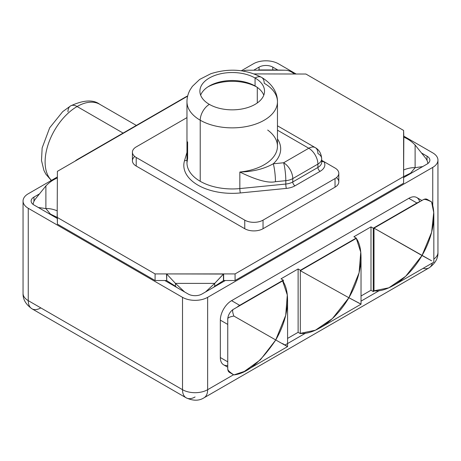 <?xml version="1.0" encoding="UTF-8"?>
<svg xmlns="http://www.w3.org/2000/svg" width="461" height="461" viewBox="0 0 461 461"><rect width="100%" height="100%" fill="white"/><g stroke="black" fill="none" stroke-linecap="round" stroke-linejoin="round"><path stroke-width="0.69" d="M182.51 297.339A17.777 10.263 0 0 0 207.646 297.339L432.746 167.383A17.777 10.263 0 0 0 432.746 152.868L403.606 136.047L432.746 152.868A17.777 10.263 0 0 1 437.95 160.123A17.777 10.263 0 0 1 432.746 167.383L207.646 297.339L207.646 389.695L233.56 374.735L207.646 389.695A17.777 10.263 180 0 1 182.51 389.695L182.51 297.339L28.254 208.28L182.51 297.339A17.777 10.263 0 0 0 207.646 297.339L207.646 389.695A17.777 10.263 60 0 1 203.964 397.837L203.964 397.837A17.777 10.263 -120 0 0 207.646 389.695A17.777 10.263 0 0 1 182.51 389.695L182.51 297.339M296.198 74.037L278.49 63.814A17.777 10.263 0 0 0 253.354 63.814L241.31 70.764L253.354 63.814A17.777 10.263 0 0 1 278.49 63.814L296.198 74.037M23.05 201.025A17.777 10.263 0 0 0 28.254 208.28L28.254 300.641A17.777 10.263 180 0 1 23.05 293.38L23.05 201.025A17.777 10.263 0 0 1 28.254 193.77L57.395 176.949L28.254 193.77A17.777 10.263 0 0 0 28.254 208.28L28.254 300.641L182.51 389.695A17.777 10.263 120 0 0 186.192 397.837A17.777 10.263 120 0 0 195.078 396.956M155.086 280.519L57.395 224.115L155.086 280.519L155.086 273.92L57.181 217.396L57.395 171.342L187.639 96.147L57.395 171.342L57.181 217.396L49.436 213.916L50.405 214.054L45.887 208.585L38.292 207.479L45.887 208.585L45.887 185.91L45.887 208.585L50.405 214.054L57.181 217.396L57.181 210.798C53.073 209.144 49.31 208.407 45.887 208.585C49.31 208.407 53.073 209.144 57.181 210.798L57.395 224.115L57.395 217.517L155.086 273.92L155.086 280.519L164.802 280.519L155.086 280.519M57.395 218.508L33.97 204.984A9.698 5.595 180 0 1 33.97 197.066L39.502 193.874L33.97 197.066A9.698 5.595 0 0 0 31.129 201.025A9.698 5.595 0 0 0 33.97 204.984L57.395 218.508M253.988 70.043L259.065 67.11A9.698 5.595 180 0 1 272.779 67.11L277.856 70.043L272.779 67.11A9.698 5.595 0 0 0 259.065 67.11L259.065 69.934L259.065 67.11L253.988 70.043M421.498 152.971L427.03 156.17A9.698 5.595 180 0 1 427.03 164.081L403.606 177.606L427.03 164.081A9.698 5.595 0 0 0 429.871 160.123A9.698 5.595 0 0 0 427.03 156.17L427.03 160.44L427.03 156.17L421.498 152.971M403.606 183.213L235.07 280.519L225.36 280.519L201.935 294.043A9.698 5.595 180 0 1 188.221 294.043L164.802 280.519L166.513 280.519L164.802 280.519L188.221 294.043A9.698 5.595 0 0 0 201.935 294.043L225.36 280.519L223.643 280.519L235.07 280.519L403.606 183.213L403.606 176.615L235.07 273.92L155.086 273.92L166.513 273.92L166.726 280.64L166.513 273.92L223.435 274.041L223.435 280.64L223.435 274.041L214.717 283.382L205.554 291.951L214.717 283.382L214.717 286.246L213.547 287.336L214.717 286.246L214.717 283.382L175.445 283.382L214.717 283.382L223.643 273.92L223.643 280.519L223.643 273.92L235.07 273.92L235.07 280.519L235.07 273.92L403.606 176.615L403.606 183.213M284.858 345.122L305.666 333.107L284.858 345.122M361.026 301.142L379.282 290.603L361.026 301.142M432.746 205.808L432.746 167.383L432.746 205.808M227.757 365.464A15.905 9.185 -60 0 1 220.329 357.534L220.329 320.136A15.905 9.185 -60 0 1 231.578 300.658L408.815 198.328A15.905 9.185 -60 0 1 419.7 201.762M423.192 268.314A17.777 10.263 -120 0 0 429.064 267.876A17.777 10.263 -120 0 0 432.378 263.012A17.777 10.263 60 0 1 429.064 267.876C435.23 263.479 438.192 258.344 437.95 252.484A17.777 10.263 180 0 1 433.836 259.047A17.777 10.263 0 0 0 437.95 252.484L437.95 160.123M31.936 308.778C25.77 304.375 22.808 299.247 23.05 293.38A17.777 10.263 0 0 0 28.254 300.641A17.777 10.263 120 0 0 31.936 308.778A17.777 10.263 -60 0 1 28.254 300.641L182.51 389.695A17.777 10.263 -60 0 0 186.192 397.837L31.936 308.778A17.777 10.263 120 0 0 40.827 307.896M272.779 69.934L272.779 67.11L272.779 69.934M33.97 201.342L33.97 197.066L33.97 201.342M239.674 305.332A15.905 9.185 120 0 0 237.012 307.233A15.905 9.185 120 0 1 239.674 305.332L283.308 280.138L239.674 305.332L231.578 300.658L239.674 305.332M421.89 200.495L416.767 197.539A15.905 9.185 -60 0 0 408.815 198.328L416.911 203.001A15.905 9.185 120 0 1 419.573 201.837A15.905 9.185 120 0 0 416.911 203.001L373.277 228.195L373.277 291.565L370.996 290.246L361.026 296.002L370.996 290.246L370.996 226.875L373.277 228.195L373.277 291.565L374.539 290.839L373.277 291.565L370.996 290.246L370.996 226.875L353.898 236.747L356.186 238.066L356.186 238.435L356.186 238.066L300.405 270.267L298.117 268.953L298.117 332.323L287.578 338.409L298.117 332.323L300.405 333.643L300.849 333.384L300.405 333.643L298.117 332.323L298.117 268.953L281.02 278.819L283.308 280.138L283.308 282.046L283.308 280.138L281.02 278.819L298.117 268.953L300.405 270.267L356.186 238.066L353.898 236.747L370.996 226.875L373.277 228.195L416.911 203.001L408.815 198.328L231.578 300.658A15.905 9.185 -60 0 0 220.329 320.136L220.329 357.534L227.757 361.827L220.329 357.534A15.905 9.185 -60 0 0 223.625 364.818L227.757 367.204M227.757 324.423L220.329 320.136L227.757 324.423M300.405 270.267L300.405 270.636L300.405 270.267M123.093 133.079L77.102 106.526A45.247 26.121 -60 0 1 99.726 104.284A45.247 26.121 120 0 0 77.102 106.526L123.093 133.079M51.465 180.372A45.247 26.121 -60 0 1 48.503 143.423A45.247 26.121 -60 0 1 77.102 106.526A45.247 26.121 120 0 0 48.503 143.423A45.247 26.121 120 0 0 51.465 180.372M75.097 161.12A12.925 7.462 -60 0 1 77.367 159.477L185.916 96.81A12.925 7.462 -60 0 1 187.673 95.992A12.925 7.462 -60 0 0 185.916 96.81L77.367 159.477A12.925 7.462 -60 0 0 75.097 161.12M51.309 180.458L45.829 174.137L43.876 170.316L41.502 160.497L42.141 147.941L49.673 127.812L62.719 111.625L70.642 105.886A12.925 7.462 60 0 1 77.102 106.526A12.925 7.462 -120 0 0 70.642 105.886A12.925 7.462 -120 0 0 67.963 111.804M254.155 73.916L305.914 74.037L403.606 130.44L403.606 176.615L403.819 137.159C407.927 138.859 411.69 141.475 415.113 145.013L425.238 157.633A10.505 5.025 -140.4 0 1 427.779 163.597A10.505 5.025 39.6 0 0 425.238 157.633L415.113 145.013L415.113 167.683L415.113 145.013C411.69 141.475 407.927 138.859 403.819 137.159L403.606 130.44L305.914 74.037L254.155 73.916M134.768 156.481A12.925 7.462 0 0 0 136.208 166.046L244.756 228.719A12.925 7.462 0 0 0 263.041 228.719L335.026 187.16A12.925 7.462 0 0 0 336.467 177.594M166.726 280.64L166.726 274.041L166.726 280.64L175.445 286.246L166.726 280.64M35.762 198.535A10.505 5.025 -39.6 0 0 33.221 204.5A10.505 5.025 140.4 0 1 35.762 198.535L45.887 185.91C49.31 182.377 53.073 179.761 57.181 178.061C53.073 179.761 49.31 182.377 45.887 185.91L35.762 198.535M273.35 69.945L258.494 69.945L285.555 70.21L246.283 70.21L285.555 70.21C288.465 70.331 291.369 71.564 294.274 73.916C291.369 71.564 288.465 70.331 285.555 70.21L273.35 69.945M242.607 70.954L246.283 70.21L242.607 70.954M411.564 173.013L410.595 173.152L411.564 173.013M422.708 166.577L415.113 167.683L410.595 173.152L415.113 167.683C411.69 167.504 407.927 168.242 403.819 169.896C407.927 168.242 411.69 167.504 415.113 167.683L422.708 166.577M403.819 176.494L410.595 173.152L403.819 176.494M176.609 287.336L175.445 286.246L176.609 287.336M184.607 291.951L175.445 283.382L166.726 274.041L175.445 283.382L175.445 286.246L175.445 283.382L184.607 291.951M214.717 286.246L223.435 280.64L214.717 286.246M267.685 130.054A45.247 26.121 180 0 1 277.459 146.27A45.247 26.121 180 0 1 239.841 172.022L239.841 188.578A45.247 26.121 180 0 1 200.218 181.3L200.218 120.212A45.247 26.121 0 0 0 249.528 125.876A45.247 26.121 0 0 0 277.459 101.743A45.247 26.121 0 0 0 264.205 83.268A12.925 7.462 120 0 0 261.531 77.35A12.925 7.462 120 0 0 255.066 77.995A32.316 18.659 0 0 0 209.363 77.995A32.316 18.659 0 0 0 209.363 104.382A12.925 7.462 120 0 0 200.218 120.212L200.218 181.3A45.247 26.121 180 0 1 186.97 162.831A45.247 26.121 180 0 1 187.615 158.428L187.615 141.867M132.422 152.193A12.925 7.462 0 0 0 136.208 157.472L136.208 166.046A12.925 7.462 180 0 1 132.422 160.768L132.422 152.193A12.925 7.462 0 0 1 136.208 146.915L186.97 117.613L136.208 146.915A12.925 7.462 0 0 0 136.208 157.472L244.756 220.145A12.925 7.462 0 0 0 263.041 220.145L335.026 178.58A12.925 7.462 0 0 0 335.026 168.029L323.899 161.604A16.077 9.283 180 0 1 320.141 171.308A3.152 1.821 60 0 1 317.911 167.447A12.925 7.462 180 0 0 321.697 162.168A12.925 7.462 180 0 1 317.911 167.447L317.911 164.081L292.775 178.597L292.775 181.962L317.911 167.447L317.911 164.081L292.775 178.597A12.925 7.462 180 0 1 285.808 180.677A12.925 7.462 0 0 0 292.775 178.597L292.775 181.962A12.925 7.462 180 0 1 285.808 184.043L285.808 180.677L275.453 181.697C268.319 183.357 256.449 180.13 239.841 172.022C252.674 171.769 263.825 169.026 273.275 163.788A48.48 27.988 0 0 0 277.459 138.865A48.48 27.988 180 0 1 273.275 163.788C263.825 169.026 252.674 171.769 239.841 172.022L239.841 188.578L285.808 184.043L285.808 180.677L275.453 181.697C268.319 183.357 256.449 180.13 239.841 172.022A45.247 26.121 180 0 0 277.459 146.27L277.459 101.743A45.247 26.121 180 0 1 249.528 125.876A45.247 26.121 180 0 1 200.218 120.212A12.925 7.462 -60 0 1 209.363 104.382A32.316 18.659 0 0 0 255.066 104.382A32.316 18.659 0 0 0 255.066 77.995A12.925 7.462 -60 0 1 261.531 77.35C245.857 69.236 228.967 68.021 210.861 73.702L199.665 79.425L192.352 86.391L190.013 89.993C187.979 93.796 186.964 97.715 186.97 101.743A45.247 26.121 0 0 0 200.218 120.212A45.247 26.121 180 0 1 186.97 101.743L186.97 162.831L187.529 159.016M321.697 162.168L321.697 158.803A12.925 7.462 180 0 1 317.911 164.081A12.925 7.462 -120 0 0 308.772 148.252L283.63 162.762A12.925 1.781 84.4 0 1 285.808 180.677A12.925 1.781 -95.6 0 0 283.63 162.762A12.925 7.462 60 0 1 292.775 178.597A12.925 7.462 -120 0 0 283.63 162.762L273.275 163.788A12.925 1.781 -95.6 0 1 275.453 181.697A12.925 1.781 -95.6 0 0 273.275 163.788L283.63 162.762L308.772 148.252L277.459 130.175L308.772 148.252A12.925 7.462 -60 0 1 315.232 147.612A12.925 7.462 120 0 0 308.772 148.252A12.925 7.462 60 0 1 317.911 164.081A12.925 7.462 0 0 0 321.697 158.803A12.925 7.462 0 0 0 317.911 153.53A12.925 7.462 120 0 0 315.232 147.612L277.459 125.801M186.97 162.831A45.247 26.121 180 0 0 200.218 181.3A45.247 26.121 180 0 0 239.841 188.578A3.152 0.432 -95.6 0 0 240.371 192.946A3.152 0.432 84.4 0 1 239.841 188.578L285.808 184.043A3.152 0.432 -95.6 0 0 286.344 188.405A3.152 0.432 84.4 0 1 285.808 184.043A12.925 7.462 180 0 0 292.775 181.962A3.152 1.821 -120 0 0 295 185.818A3.152 1.821 60 0 1 292.775 181.962L317.911 167.447A3.152 1.821 -120 0 0 320.141 171.308L295 185.818A16.077 9.283 180 0 1 286.344 188.405L240.371 192.946A48.399 27.942 180 0 1 184.509 160.693L186.97 152.389L184.509 160.693A48.399 27.942 0 0 0 240.371 192.946L286.344 188.405A16.077 9.283 0 0 0 295 185.818L320.141 171.308A16.077 9.283 0 0 0 323.899 161.604L335.026 168.029A12.925 7.462 0 0 1 338.812 173.307A12.925 7.462 0 0 1 335.026 178.58L263.041 220.145L263.041 228.719A12.925 7.462 180 0 1 244.756 228.719L244.756 220.145L136.208 157.472L136.208 166.046L244.756 228.719L244.756 220.145A12.925 7.462 0 0 0 263.041 220.145L263.041 228.719L335.026 187.16L335.026 178.58L335.026 187.16A12.925 7.462 180 0 0 338.812 181.882L338.812 173.307M323.899 161.604L321.697 160.33L323.899 161.604A3.152 2.42 -31.9 0 1 321.697 161.212M257.296 102.953L257.296 87.4L257.296 102.953M256.702 86.991A35.468 20.48 0 0 0 207.727 86.991A35.468 20.48 180 0 1 256.702 86.991M255.066 77.995A32.316 18.659 0 0 0 219.845 73.95A32.316 18.659 0 0 0 199.895 91.186A32.316 18.659 0 0 0 209.363 104.382A32.316 18.659 0 0 0 244.584 108.427A32.316 18.659 0 0 0 264.533 91.186A32.316 18.659 0 0 0 255.066 77.995L255.066 85.977L255.066 77.995M200.644 95.179A32.316 18.659 180 0 1 223.13 81.263A32.316 18.659 180 0 1 255.066 85.977A32.316 18.659 180 0 1 263.784 95.179A32.316 18.659 0 0 0 255.066 85.977A32.316 18.659 0 0 0 223.13 81.263A32.316 18.659 0 0 0 200.644 95.179M186.97 159.932A3.152 2.536 16.5 0 1 184.509 160.693A3.152 2.536 -163.5 0 0 186.97 159.932M233.871 374.914C229.497 372.056 227.463 369.964 227.757 368.656L227.757 319.173C227.469 317.883 229.509 316.84 233.871 316.056L275.747 339.959C261.064 361.845 247.108 373.496 233.871 374.914L244.318 371.445L260.402 359.81L275.747 339.959C290.954 348.625 289.387 347.617 282.605 343.583C289.387 347.617 290.954 348.625 275.747 339.959L285.711 315.359L287.295 294.988L282.605 280.916C289.387 289.675 290.954 313.607 275.747 339.959L233.871 316.056C229.509 316.84 227.469 317.883 227.757 319.173A8.079 4.668 -60 0 1 233.473 309.279L282.605 280.916L233.473 309.279C232.235 309.665 232.367 311.924 233.871 316.056C232.367 311.924 232.235 309.665 233.473 309.279A8.079 4.668 -60 0 0 227.757 319.173L227.757 368.656C227.463 369.964 229.497 372.056 233.871 374.914M230.673 372.724A8.079 4.668 -60 0 1 227.757 368.656A8.079 4.668 -60 0 0 229.434 372.35L233.802 374.874M320.216 327.765L361.021 304.208L348.873 297.737L332.421 318.574L315.399 330.22L300.313 333.361L300.313 270.688L348.873 297.737C333.418 324.06 311.665 334.795 300.313 333.361L300.313 270.688L356.301 238.366C362.928 247.315 364.225 271.385 348.873 297.737L360.819 303.995M431.554 201.895L427.186 199.371A8.079 4.668 -60 0 0 423.146 199.774C424.132 198.881 426.944 199.596 431.582 201.912C426.944 199.596 424.132 198.881 423.146 199.774L374.015 228.137L374.015 290.81L388.848 287.808L405.697 276.283L422.005 255.515C406.688 281.804 385.091 292.36 374.015 290.81L374.015 228.137L431.582 260.77L422.005 255.515L431.646 232.211L433.72 212.44L431.582 201.912C435.904 212.135 434.688 233.802 422.005 255.515L374.015 228.137L423.146 199.774A8.079 4.668 -60 0 1 428.136 200.281M348.873 297.737L359.084 272.791L360.756 252.179L356.301 238.366L300.313 270.688L348.873 297.737M429.064 267.876L203.964 397.837C199.008 400.978 193.084 400.978 186.192 397.837M136.347 125.427L99.726 104.284C93.272 99.42 83.579 99.956 70.642 105.886M277.459 101.743C277.614 94.505 273.972 84.812 261.531 77.35M321.697 158.803C321.265 153.484 319.11 149.75 315.232 147.612M247.401 369.803L287.578 346.609L287.578 300.324M393.659 285.365L433.836 262.165L433.836 215.881M361.026 304.197L361.026 257.405"/></g></svg>
